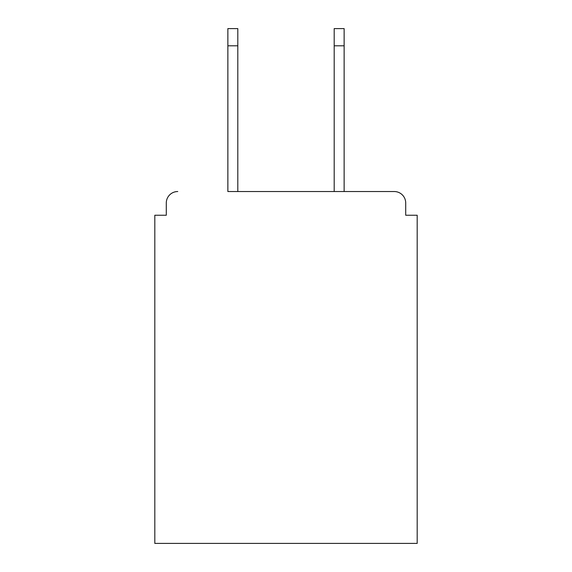 <?xml version="1.0" encoding="UTF-8"?>
<svg xmlns="http://www.w3.org/2000/svg" width="572" height="572" viewBox="0 0 572 572"><rect width="100%" height="100%" fill="white"/><g stroke="black" fill="none" stroke-linecap="round" stroke-linejoin="round"><path stroke-width="0.86" d="M405.712 215.244L405.712 203.003L405.712 215.244L417.188 215.244L417.188 543.4L154.812 543.4L154.812 215.244L166.288 215.244L166.288 203.003L166.288 215.244M227.863 45.81L227.863 28.6L237.809 28.6L237.809 45.81L227.863 45.81L227.863 191.534L394.237 191.534L344.137 191.534L344.137 45.81L334.191 45.81L334.191 28.6L344.137 28.6L344.137 45.81M177.763 191.534A11.476 11.476 0 0 0 166.288 203.003M405.712 203.003A11.476 11.476 0 0 0 394.237 191.534M334.191 45.81L334.191 191.534L237.809 191.534L237.809 45.81"/></g></svg>
